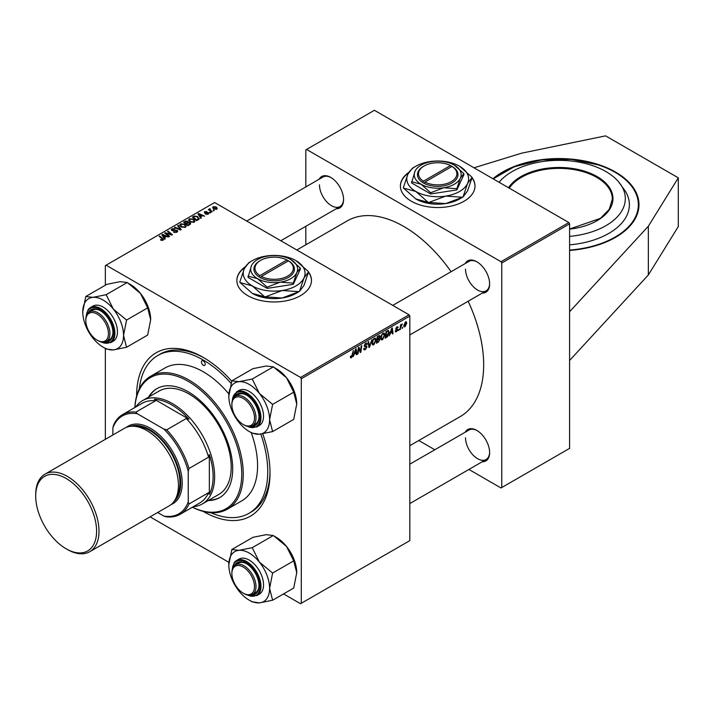 <?xml version="1.0" encoding="UTF-8"?>
<svg xmlns="http://www.w3.org/2000/svg" width="714" height="714" viewBox="0 0 714 714"><rect width="100%" height="100%" fill="white"/><g stroke="black" fill="none" stroke-linecap="round" stroke-linejoin="round"><path stroke-width="1.07" d="M569.594 250.453A79.941 46.151 0 0 0 615.566 237.343A79.941 46.151 0 0 0 638.976 204.704A79.941 46.151 0 0 0 589.63 162.069A79.941 46.151 0 0 0 502.513 172.074A79.941 46.151 0 0 0 492.963 178.741M245.241 266.813A37.306 21.536 0 0 0 236.852 280.415A37.306 21.536 0 0 0 259.878 300.317A37.306 21.536 0 0 0 300.532 295.65A37.306 21.536 0 0 0 311.465 280.415A37.306 21.536 0 0 0 308.502 272.007M311.465 280.593A37.306 21.536 0 0 0 308.43 272.266M262.734 433.782A94.328 54.46 60 0 1 270.017 472.963A94.328 54.46 60 0 1 203.169 511.385M136.615 396.109A94.328 54.46 60 0 1 136.615 395.94A94.328 54.46 60 0 1 203.311 357.437A94.328 54.46 60 0 1 231.809 381.267M210.826 512.688A91.133 52.613 -120 0 0 248.874 513.375L251.141 512.063A91.133 52.613 -120 0 0 269.999 471.642M409.818 445.688L460.28 416.548A112.982 65.233 -120 0 0 483.673 364.836A112.982 65.233 -120 0 0 468.152 301.237M451.105 271.704A112.982 65.233 -120 0 0 347.299 220.867L296.837 249.998M465.225 263.546A18.118 10.46 60 0 1 476.818 261.752A18.118 10.46 60 0 1 489.625 283.94A18.118 10.46 60 0 1 482.28 293.079M465.51 269.151A17.056 9.844 -120 0 0 472.954 286.314A17.056 9.844 -120 0 0 486.1 290.875A17.056 9.844 -120 0 0 489.625 283.494M465.225 432.202A18.118 10.46 60 0 1 476.818 430.408A18.118 10.46 60 0 1 489.625 452.596A18.118 10.46 60 0 1 482.28 461.735M465.51 437.807A17.056 9.844 -120 0 0 472.954 454.961A17.056 9.844 -120 0 0 486.1 459.53A17.056 9.844 -120 0 0 489.625 452.149M319.167 179.214A18.118 10.46 60 0 1 330.76 177.42A18.118 10.46 60 0 1 343.568 199.617A18.118 10.46 60 0 1 336.223 208.756M319.453 184.819A17.056 9.844 -120 0 0 326.896 201.982A17.056 9.844 -120 0 0 340.034 206.551A17.056 9.844 -120 0 0 343.568 199.17M408.783 172.386A37.306 21.536 0 0 0 400.393 185.997A37.306 21.536 0 0 0 423.429 205.891A37.306 21.536 0 0 0 464.082 201.223A37.306 21.536 0 0 0 475.006 185.997A37.306 21.536 0 0 0 472.043 177.59M475.006 186.167A37.306 21.536 0 0 0 471.981 177.84M569.594 311.75L569.594 448.374L501.764 487.537L501.764 263.011L501.005 261.708L568.835 222.545L569.594 223.848L569.594 311.75L648.348 226.231L678.3 177.831L605.588 135.856L521.764 153.144L474.016 167.799M150.101 516.865L228.926 562.373M283.556 593.914L300.532 603.714L409.818 540.623L409.818 316.097L301.29 378.75L301.29 603.276M379.357 335.526L380.08 336.49L379.357 338.391L380.009 339.239L378.491 342.015L376.385 343.229L377.269 336.624L379.75 335.58M378.964 338.168L380.009 339.239L378.625 338.445M388.032 330.493L389.192 332.233L387.559 336.633L385.149 338.168L386.042 331.564L388.639 330.564M396.529 331.68L395.565 331.832L395.226 330.85L395.77 330.457L396.556 331.109L397.279 330.011L395.699 328.833L396.85 326.905L398.1 327.53L396.823 327.476L396.252 328.413L397.823 329.645L396.529 331.68L395.226 330.921M395.77 330.457L396.556 331.109M397.787 326.753L398.1 327.53L396.939 326.86M397.555 327.922L396.413 327.235M397.823 329.645L396.761 328.877M399.046 329.279L398.376 330.537L399.046 329.279M400.786 327.369L399.956 329.627L400.599 324.816L401.161 324.495L401.018 325.495L402.277 323.933L400.786 327.369L400.295 327.083M350.351 357.098L351.422 357.723L350.396 356.42L350.94 356.018L351.458 356.991L353.368 350.431L352.716 355.269L351.422 357.723L350.636 357.839M350.494 356.348L351.458 356.991M354.322 354.305L353.082 356.688L355.536 349.182L356.206 348.789L356.929 354.465L356.375 354.787L356.197 353.225L353.93 354.082M403.794 325.986L405.088 326.735L403.785 325.727L405.525 321.898L406.801 323.014L405.088 326.735L404.213 326.833M405.525 321.898L406.373 321.809M402.75 327.137L402.071 328.395L402.75 327.137M371.923 339.712L369.62 347.138L368.924 347.539L368.112 341.917L368.665 341.595L369.361 346.415L371.923 339.712M364.47 346.424L364.256 345.683L365.729 343.211L366.817 343.05L367.273 344.219L366.719 344.603L365.711 343.934L364.8 345.326L366.996 346.942L365.336 349.69L364.14 349.905L363.703 348.566L364.256 348.173L364.399 348.994L365.381 348.95L366.443 347.316L364.649 346.567M363.703 348.593L365.381 348.95M366.309 346.861L364.283 345.987M366.728 344.46L365.175 343.621M364.327 345.049L365.006 345.754M365.952 345.835L366.63 345.951M358.589 349.789L358.026 353.832L357.473 354.153L358.374 347.539L358.955 347.2L360.463 351.502L361.195 345.906L361.748 345.585L360.856 352.198L360.284 352.529L358.758 348.245L358.589 349.789L358.107 349.503M390.433 333.456L389.192 335.839L391.638 328.333L392.307 327.94L393.03 333.616L392.486 333.938L392.307 332.376L390.04 333.233M384.873 334.866L382.579 339.73L381.446 339.864L380.767 338.15L381.49 335.036L383.052 333.206L384.23 333.09L384.873 334.866L384.275 334.518M376.108 339.935L373.806 344.8L372.672 344.933L371.994 343.211L372.717 340.096L374.288 338.275L375.466 338.159L376.108 339.935L375.502 339.587M200.58 216.806L201.366 218.011L200.777 218.359L197.948 213.897L198.617 213.504L204.615 216.137L202.455 215.726L200.58 216.806L200.58 218.047M189.96 222.706L190.683 223.714L187.969 225.749L183.578 222.188L185.756 221.037L187.675 221.304L188.237 222.473L189.96 222.706L189.96 224.598M188.335 222.125L188.237 222.884M163.078 240.199L160.4 239.842L162.497 239.824L162.23 238.833L159.124 236.307L159.677 235.986L162.89 238.601L163.078 240.199L163.568 239.547M162.497 240.431L162.23 238.833M166.96 234.165L169.611 236.352L169.057 236.664L164.684 233.103L165.264 232.764L171.244 234.478L167.504 231.47L168.058 231.149L172.44 234.71L171.869 235.049L165.88 233.344L166.96 234.96M177.099 230.31L177.75 231.193L176.992 232.166L173.573 232.077L176.412 231.791L176.599 230.658L171.895 230.47L171.28 229.667L171.976 228.81L175.046 228.81L172.574 229.176L172.413 230.14L177.099 230.31L177.099 232.104M176.412 232.434L176.599 230.658M172.574 229.176L172.413 230.693M178.232 225.276L181.204 229.649L180.508 230.06L174.421 227.48L174.975 227.159L180.187 229.373L177.643 225.615L178.232 225.276L178.232 226.499M179.758 225.24L180.526 223.875L184.694 224.178L186.238 226.124L185.462 227.275L181.365 227.007L179.732 225.008M301.29 378.75L300.532 377.447L106.091 265.189L214.619 202.526L409.06 314.794L409.818 316.097M300.532 377.447L409.06 314.794M216.083 206.855L217.324 208.363L216.744 209.211L213.914 209.086L212.593 207.506L213.2 206.667L216.083 206.855L216.083 207.578M164.47 237.655L165.264 238.86L164.666 239.199L161.846 234.736L162.515 234.353L168.513 236.986L166.344 236.575L164.47 237.655L164.47 238.887M188.523 220.18L189.299 218.814L193.467 219.118L195.011 221.063L194.235 222.215L190.138 221.938L188.505 219.948M199.019 219.225L196.734 220.688L192.352 217.127L194.413 216.021L197.662 216.556L199.019 219.225L199.277 218.582M208.372 214.039L208.372 212.763L208.185 214.155L205.578 214.164L207.729 213.861L207.863 213.111L204.472 212.968L204.534 211.674L206.944 211.63L204.989 211.969L204.936 212.602L207.399 212.522L208.809 213.388M207.729 214.37L207.863 213.111M204.472 212.968L204.534 211.674L204.534 213.004M204.989 211.969L204.936 213.156M209.88 212.228L210.505 212.736L209.318 212.549L209.88 212.228L209.88 212.995M213.584 210.094L214.209 210.603L213.022 210.416L213.584 210.094L213.584 210.853M210.086 209.184L212.094 211.817L211.54 212.138L208.345 209.55L209.559 209.773L210.094 208.622L209.889 210.8M209.559 210.532L209.586 208.756L209.586 210.559M106.091 265.189L105.342 265.626L105.342 285.225M105.342 348.432L105.342 439.324M418.788 440.502L434.817 449.758M468.919 469.446L501.005 487.974L501.764 487.537M569.594 223.848L501.764 263.011M568.835 222.545L374.395 110.286L306.565 149.449L501.005 261.708M306.565 149.449L305.815 149.878L305.815 186.925M305.815 226.311L305.815 244.822M408.479 172.958A37.306 21.536 0 0 0 400.402 186.167M331.144 177.652A17.056 9.844 -120 0 0 322.987 177.018L246.705 221.054M477.202 430.631A17.056 9.844 -120 0 0 469.044 429.998L409.818 464.189M477.202 261.976A17.056 9.844 -120 0 0 469.044 261.342L392.762 305.378M204.454 358.107A91.133 52.613 -120 0 0 160.007 354.224L157.749 355.527A91.133 52.613 -120 0 0 139.319 388.835M244.938 267.375A37.306 21.536 0 0 0 236.852 280.593M213.2 208.586L213.2 206.667M216.271 209.416L215.539 207.176L213.656 206.962L213.316 208.675M213.656 206.962L214.405 208.738L216.583 208.443L216.583 209.3M214.405 209.318L214.405 208.738M180.526 226.418L180.526 223.875M184.694 224.883L184.694 224.178M180.597 225.222L181.945 226.704L184.881 226.9L185.417 226.088L184.087 224.464L181.124 224.241L180.597 226.472L180.597 225.222M181.945 227.284L181.945 226.704M184.881 227.525L184.881 226.9M174.975 227.712L174.975 227.159M180.187 229.926L180.187 229.373M174.055 232.318L174.055 231.72M174.225 232.389L174.225 231.827M174.975 232.585L174.975 232.095M171.976 230.515L171.976 228.81M173.091 230.8L173.091 230.292M165.264 233.576L165.264 232.764M168.058 231.925L168.058 231.149M165.88 234.076L165.88 233.344M160.882 240.181L160.882 239.485M161.293 240.359L161.293 239.779M159.677 236.762L159.677 235.986M162.89 240.297L162.89 238.601M162.515 235.798L162.515 234.353M163.319 235.798L164.158 237.119L165.648 236.263L162.676 234.924L163.319 237.075M164.158 238.396L164.158 237.119M162.676 236.057L162.676 234.924M165.648 236.977L165.648 236.263M185.756 221.652L185.756 221.037M187.675 223.152L187.675 221.304M184.649 222.286L186.015 223.393L187.586 222.241L187.148 221.635L185.586 221.742L184.649 223.054M186.015 224.169L186.015 223.393M187.586 222.215L187.586 223.205L187.148 221.635M186.532 223.812L188.005 225.017L189.549 224.089L189.397 223.018L187.693 223.143L186.532 223.812L186.532 224.58M188.005 225.722L188.005 225.017M189.549 224.839L189.397 223.018M189.299 221.358L189.299 218.814M193.467 219.823L193.467 219.118M189.353 221.402L189.353 220.001L190.709 221.643L193.655 221.831L194.181 221.019L192.86 219.394L189.897 219.18L189.362 221.411M190.709 222.224L190.709 221.643M193.655 222.456L193.655 221.831M198.617 214.95L198.617 213.504M199.429 214.95L200.259 216.28L201.759 215.414L198.787 214.075L199.429 216.226M200.259 217.547L200.259 216.28M198.787 215.217L198.787 214.075M201.759 216.128L201.759 215.414M194.413 216.654L194.413 216.021M197.662 217.243L197.662 216.556M193.423 217.226L196.778 219.948L198.447 218.466L197.082 216.851L195.002 216.413L193.423 217.226L193.423 217.993M196.778 220.662L196.778 219.948M197.483 220.251L197.483 219.546M205.989 214.352L205.989 213.763M205.302 213.209L205.302 212.754M207.399 212.977L207.399 212.522M208.907 210.005L208.907 209.229M210.094 209.175L210.094 208.622M406.141 322.63L406.801 323.014M405.302 322.05L405.963 322.433L404.338 325.343L405.097 326.182L406.257 323.326L405.079 322.228M403.829 325.048L404.338 325.343M403.785 325.736L405.097 326.182M402.143 327.806L402.625 328.083M368.79 346.656L369.62 347.138M368.71 346.04L369.361 346.415M363.712 348.744L365.336 349.69M365.746 343.202L367.273 344.086M365.63 343.273L367.273 344.219M364.274 345.326L366.996 346.942M357.553 353.555L358.026 353.832M359.722 351.083L360.463 351.502M359.954 351.672L360.856 352.198M358.312 347.986L358.758 348.245M356.295 354.099L356.929 354.465M355.581 352.868L356.197 353.225M355.358 351.19L354.626 353.421L356.125 352.555L355.795 349.69L355.358 351.19L354.956 350.958M352.243 354.992L352.716 355.269M400.036 329.029L400.509 329.306M400.545 325.227L401.018 325.495M401.5 324.424L402.062 324.754M398.448 329.948L398.921 330.216M392.405 333.259L393.03 333.616M391.691 332.019L392.307 332.376M391.459 330.341L390.736 332.572L392.227 331.707L391.897 328.851L391.459 330.341L391.058 330.109M386.096 336.91L386.711 337.267M388.594 331.894L389.192 332.233M387.033 336.33L387.559 336.633M386.497 332.019L385.81 337.079L388.648 332.519L387.979 331.26L386.015 331.742M385.337 336.803L385.81 337.079M387.274 330.85L388.264 331.314L387.372 330.796M380.803 338.713L382.579 339.73M381.919 335.25L381.312 337.856L382.615 338.998L384.328 335.116L383.034 333.929L381.499 335.009M380.785 337.552L381.312 337.856M382.499 333.625L383.864 333.857L382.9 333.304M380.776 338.49L382.615 338.998M377.876 341.658L378.491 342.015M378.804 335.75L380.08 336.49M377.724 337.079L377.447 339.141L379.232 337.856L379.536 336.829L377.251 336.803M376.974 338.864L377.447 339.141M378.045 336.178L379.536 336.829M377.34 339.909L377.037 342.14L378.607 341.203L379.464 339.543L376.867 339.632M376.564 341.863L377.037 342.14M377.884 338.882L379.464 339.543M372.039 343.773L373.806 344.8M373.154 340.319L372.547 342.925L373.85 344.059L375.555 340.185L374.27 338.998L372.735 340.069M372.021 342.622L372.547 342.925M373.734 338.686L375.091 338.927L374.127 338.365M372.012 343.55L373.85 344.059M569.594 360.481L648.348 274.961L678.3 226.57L678.3 177.831M648.348 274.961L648.348 226.231M569.594 236.396A66.286 38.27 0 0 0 618.485 181.686A66.286 38.27 0 0 0 592.611 165.621A66.286 38.27 0 0 0 499.595 181.686A66.286 38.27 0 0 0 499.095 182.284L499.595 181.686M569.594 244.857A70.347 40.618 0 0 0 625.41 191.254L618.485 181.686M203.311 360.918A2.669 1.535 -120 0 0 201.982 360.784A2.669 1.535 -120 0 0 201.571 362.917A2.669 1.535 -120 0 0 203.311 365.265A2.669 1.535 -120 0 0 204.65 365.398A2.669 1.535 -120 0 0 205.052 363.265A2.669 1.535 -120 0 0 203.311 360.918M208.185 500.559A62.886 36.307 -120 0 0 219.68 497.613A62.886 36.307 -120 0 0 229.319 447.223A62.886 36.307 -120 0 0 188.237 391.808A62.886 36.307 -120 0 0 156.794 388.693A62.886 36.307 -120 0 0 148.503 397.18M157.178 388.478A62.886 36.307 -120 0 0 149.253 396.743M192.45 507.181A75.675 43.688 -120 0 0 241.707 471.588A75.675 43.688 -120 0 0 188.237 381.365A75.675 43.688 -120 0 0 134.892 407.489M134.839 407.524A76.737 44.304 60 0 1 150.627 376.26A76.737 44.304 60 0 1 188.996 380.062A76.737 44.304 60 0 1 239.128 447.687A76.737 44.304 60 0 1 227.364 509.18A76.737 44.304 60 0 1 192.396 507.217M227.364 509.18L241.68 500.907A76.737 44.304 -120 0 0 251.212 432.648M228.908 393.976A76.737 44.304 -120 0 0 203.311 371.798A76.737 44.304 -120 0 0 164.943 367.996L150.627 376.26M248.874 513.375A91.133 52.613 -120 0 0 260.815 434.076M231.113 383.373A91.133 52.613 -120 0 0 203.311 360.043A91.133 52.613 -120 0 0 157.749 355.527M135.731 407.007A59.69 34.459 60 0 1 142.568 400.599L159.151 391.031A59.69 34.459 60 0 1 188.996 393.985A59.69 34.459 60 0 1 227.989 446.58A59.69 34.459 60 0 1 218.841 494.409L202.258 503.986A59.69 34.459 60 0 1 193.289 506.699M208.943 500.121A62.886 36.307 -120 0 0 220.055 497.39M243.938 424.919L243.179 424.482A15.985 9.228 -120 0 0 254.487 417.958A15.985 9.228 -120 0 0 243.179 398.376A15.985 9.228 -120 0 0 231.88 404.909A15.985 9.228 -120 0 0 243.179 424.482L243.938 424.919A17.056 9.844 60 0 0 252.461 425.767A17.056 9.844 60 0 0 255.077 412.103A17.056 9.844 60 0 0 243.938 397.073A17.056 9.844 60 0 0 235.406 396.225A17.056 9.844 60 0 0 231.88 404.035L231.88 404.909M231.836 380.848L252.934 368.665L266.152 366.014L273.328 366.844L286.537 377.786A28.837 16.645 60 0 1 293.998 390.71A28.837 16.645 60 0 1 296.729 404.062L293.722 419.395L272.614 431.577L269.597 419.725L272.614 404.392L259.405 393.45L252.229 379.027L239.02 381.678L231.836 380.848L228.819 396.181A28.837 16.645 60 0 1 239.02 381.678A28.837 16.645 60 0 1 259.405 393.45A28.837 16.645 60 0 1 269.597 419.725A28.837 16.645 60 0 1 259.405 434.228L272.614 431.577M273.569 367.139L276.345 368.745A28.837 16.645 60 0 1 286.537 377.786L293.722 392.209L296.729 404.062M249.213 431.497L252.229 433.237A33.103 19.108 -120 0 1 251.98 433.095L259.405 434.228A28.837 16.645 -120 0 1 249.213 431.497A28.837 16.645 -120 0 1 239.02 422.456A28.837 16.645 60 0 1 231.55 409.533A28.837 16.645 60 0 1 228.819 396.181M234.522 396.859A18.118 10.46 60 0 1 246.196 394.896A18.118 10.46 60 0 1 257.29 408.703A18.118 10.46 60 0 1 259.012 417.092A18.118 10.46 60 0 1 251.471 426.222M246.58 395.128A17.056 9.844 -120 0 0 238.422 394.485L235.406 396.225M256.772 426.972L259.334 425.49A20.251 11.692 -120 0 0 261.61 406.846A20.251 11.692 -120 0 0 239.083 390.415L236.521 391.897A20.251 11.692 60 0 1 259.048 408.319A20.251 11.692 60 0 1 256.772 426.972L246.455 426.071M273.328 366.844L252.229 379.027M293.722 392.209L272.614 404.392M252.461 425.767L255.478 424.027A17.056 9.844 -120 0 0 259.003 416.646M272.614 404.713A33.103 19.108 -120 0 0 272.373 404.088M252.47 379.33A33.103 19.108 -120 0 0 251.98 379.045M97.88 340.596L97.122 340.159A15.985 9.228 -120 0 0 108.43 333.634A15.985 9.228 -120 0 0 97.122 314.053A15.985 9.228 -120 0 0 85.823 320.577A15.985 9.228 -120 0 0 97.122 340.159L97.88 340.596A17.056 9.844 60 0 0 106.404 341.444L109.42 339.703A17.056 9.844 -120 0 0 111.33 337.918A17.056 9.844 -120 0 0 112.946 332.313M85.823 320.577L85.823 319.711A17.056 9.844 60 0 1 89.348 311.902A17.056 9.844 60 0 1 97.88 312.75A17.056 9.844 60 0 1 109.019 327.771A17.056 9.844 60 0 1 106.404 341.444M82.762 311.857A28.837 16.645 60 0 1 85.493 301.656A28.837 16.645 60 0 1 92.954 297.345L85.778 296.515L82.762 311.857A28.837 16.645 -120 0 0 92.954 338.133A28.837 16.645 60 0 0 103.155 347.174L106.163 348.914A33.103 19.108 -120 0 0 106.413 349.048L113.347 349.905L126.556 347.254L123.54 335.393L126.556 320.059L113.347 309.117L106.163 294.695L92.954 297.345A28.837 16.645 60 0 1 113.347 309.117A28.837 16.645 60 0 1 123.54 335.393A28.837 16.645 60 0 1 113.347 349.905A28.837 16.645 60 0 1 103.155 347.174M88.465 312.536A18.118 10.46 60 0 1 89.045 311.563A18.118 10.46 60 0 1 100.138 310.572A18.118 10.46 60 0 1 112.946 332.76A18.118 10.46 60 0 1 111.232 339.168A18.118 10.46 60 0 1 105.413 341.89M100.522 310.795A17.056 9.844 -120 0 0 92.365 310.162L89.348 311.902M110.715 342.64L113.276 341.167A20.251 11.692 -120 0 0 115.552 339.052A20.251 11.692 -120 0 0 111.866 315.543A20.251 11.692 -120 0 0 93.025 306.083L90.464 307.564A20.251 11.692 60 0 1 109.304 317.016A20.251 11.692 60 0 1 112.99 340.533A20.251 11.692 60 0 1 110.715 342.64L100.388 341.738M106.163 294.695L127.27 282.512L120.086 281.682L106.877 284.333L85.778 296.515M127.27 282.512L140.48 293.454L147.655 307.877L126.556 320.059M147.655 307.877L150.672 319.729L147.655 335.062L126.556 347.254M106.163 348.914A33.103 19.108 -120 0 1 105.922 348.771L106.413 349.048M127.511 282.815L130.287 284.413A28.837 16.645 60 0 1 140.48 293.454A28.837 16.645 60 0 1 150.672 319.729M126.556 320.39A33.103 19.108 -120 0 0 126.316 319.756M106.413 294.998A33.103 19.108 -120 0 0 105.922 294.721M243.938 593.575L243.179 593.138A15.985 9.228 -120 0 0 254.487 586.613A15.985 9.228 -120 0 0 243.179 567.032A15.985 9.228 -120 0 0 231.88 573.565A15.985 9.228 -120 0 0 243.179 593.138L243.938 593.575A17.056 9.844 60 0 0 252.461 594.423L255.478 592.682A17.056 9.844 -120 0 0 257.397 590.906A17.056 9.844 -120 0 0 259.003 585.301M231.88 573.565L231.88 572.69A17.056 9.844 60 0 1 235.406 564.881A17.056 9.844 60 0 1 243.938 565.729A17.056 9.844 60 0 1 255.077 580.759A17.056 9.844 60 0 1 252.461 594.423M231.836 549.503L252.934 537.321L266.152 534.67L273.328 535.5L252.229 547.683L239.02 550.333L231.836 549.503L228.819 564.836A28.837 16.645 60 0 1 239.02 550.333A28.837 16.645 60 0 1 259.405 562.105L252.229 547.683M269.597 588.381A28.837 16.645 60 0 1 266.866 598.573A28.837 16.645 60 0 1 259.405 602.884L272.614 600.233L269.597 588.381L272.614 573.047L259.405 562.105A28.837 16.645 -120 0 1 269.597 588.381M234.522 565.515A18.118 10.46 60 0 1 235.102 564.542A18.118 10.46 60 0 1 246.196 563.551A18.118 10.46 60 0 1 259.012 585.748A18.118 10.46 60 0 1 257.29 592.147A18.118 10.46 60 0 1 251.471 594.878M261.61 592.031A20.251 11.692 -120 0 0 257.933 568.522A20.251 11.692 -120 0 0 239.083 559.071L236.521 560.552A20.251 11.692 60 0 1 255.362 570.004A20.251 11.692 60 0 1 259.048 593.512A20.251 11.692 60 0 1 256.772 595.628L259.334 594.146A20.251 11.692 -120 0 0 261.61 592.031M273.328 535.5L286.537 546.442L293.722 560.865L296.729 572.717L293.722 588.05L272.614 600.233M293.722 560.865L272.614 573.047M249.213 600.153L252.229 601.893A33.103 19.108 -120 0 1 251.98 601.75L259.405 602.884A28.837 16.645 60 0 1 249.213 600.153A28.837 16.645 60 0 1 239.02 591.112A28.837 16.645 60 0 1 228.819 564.836M273.569 535.795L276.345 537.401A28.837 16.645 60 0 1 286.537 546.442A28.837 16.645 60 0 1 296.729 572.717M246.58 563.783A17.056 9.844 -120 0 0 238.422 563.141L235.406 564.881M272.614 573.369A33.103 19.108 -120 0 0 272.373 572.744M252.47 547.986A33.103 19.108 -120 0 0 251.98 547.7M142.568 400.599A59.69 34.459 60 0 1 188.567 416.592A59.69 34.459 60 0 1 214.619 476.657A59.69 34.459 60 0 1 202.258 503.986M157.642 512.509L163.809 516.07A56.486 32.612 -120 0 0 188.237 501.96L188.996 503.977A57.557 33.228 60 0 1 180.089 514.321L199.688 503.004A57.557 33.228 -120 0 0 208.586 492.669L209.345 494.427A58.619 33.844 -120 0 0 213.111 476.657A58.619 33.844 -120 0 0 209.345 454.541L208.586 457.165A57.557 33.228 -120 0 0 186.283 418.52L188.924 419.18L154.394 399.242L155.536 400.777A57.557 33.228 -120 0 0 142.131 403.321L122.531 414.629A57.557 33.228 60 0 1 135.937 412.085L137.311 413.745A56.486 32.612 -120 0 0 112.874 427.856L112.874 434.978M188.924 419.18A58.619 33.844 -120 0 0 154.394 399.242M209.345 494.427L209.345 454.541M112.874 427.856L113.624 424.973A57.557 33.228 60 0 1 122.531 414.629M180.089 514.321A57.557 33.228 60 0 1 166.683 516.865L163.809 516.07M208.586 457.165L188.996 468.482L188.237 471.365A56.486 32.612 -120 0 0 163.809 429.043L137.311 413.745M188.237 501.96L188.237 471.365M208.586 492.669L188.996 503.977M155.536 400.777L135.937 412.085M163.809 429.043L166.683 429.837A57.557 33.228 60 0 1 188.996 468.482M186.283 418.52L166.683 429.837M67.357 549.494L66.143 548.798A43.063 24.865 -120 0 0 66.152 548.798A43.063 24.865 -120 0 0 96.595 531.225A43.063 24.865 -120 0 0 66.152 478.487A43.063 24.865 -120 0 0 35.7 496.06A43.063 24.865 -120 0 0 66.143 548.798L67.357 549.494A44.768 25.847 60 0 0 89.732 551.717A44.768 25.847 60 0 0 96.595 515.847A44.768 25.847 60 0 0 67.357 476.399A44.768 25.847 60 0 0 44.973 474.176A44.768 25.847 60 0 0 35.7 494.668L35.7 496.06M173.921 501.576A43.697 25.231 -120 0 0 177.661 465.974A43.697 25.231 -120 0 0 149.806 429.667A43.697 25.231 -120 0 0 130.492 426.347M126.369 427.365A44.768 25.847 60 0 1 150.556 428.355A44.768 25.847 60 0 1 180.285 469.517A44.768 25.847 60 0 1 170.976 504.628M135.633 426.436A42.635 24.615 60 0 1 149.806 430.533A42.635 24.615 60 0 1 176.412 497.069M44.973 474.176L124.406 428.32A44.768 25.847 60 0 1 146.789 430.533A44.768 25.847 60 0 1 176.037 469.982A44.768 25.847 60 0 1 169.173 505.851L89.732 551.717M450.489 165.559L423.402 181.195L422.626 182.516L424.152 183.373A20.251 11.692 0 0 0 452.024 182.954A20.251 11.692 0 0 0 452.756 166.862L450.489 165.559A19.189 11.076 0 0 0 424.134 165.978A19.189 11.076 0 0 0 423.402 181.195M424.134 165.978L423.384 166.416A20.251 11.692 0 0 0 422.652 182.507M411.55 181.686L421.117 184.257L430.694 192.744L443.769 187.755L456.844 188.701L456.844 189.915L463.859 174.814L463.859 173.6L454.282 165.112A23.446 13.539 0 0 0 431.631 161.605A23.446 13.539 0 0 0 415.048 171.181L411.55 182.909L430.694 193.958L456.844 189.915M430.694 192.744L430.694 193.958M456.844 188.701L460.351 178.188L463.859 173.6M412.853 167.968A35.495 20.492 0 0 0 412.603 168.111A35.495 20.492 0 0 0 412.362 168.254L407.846 174.243A30.907 17.841 0 0 0 415.843 191.477A30.907 17.841 0 0 0 445.706 196.1A30.907 17.841 0 0 0 467.554 183.48A30.907 17.841 0 0 0 459.557 166.237A30.907 17.841 0 0 0 429.703 161.623A30.907 17.841 0 0 0 415.843 166.237A30.907 17.841 0 0 0 407.846 174.243L403.33 187.711A35.495 20.492 0 0 0 403.508 188.094L415.843 191.477L428.177 202.339L415.843 198.965L403.508 188.094M462.556 197.234L445.706 203.579L428.855 202.446L445.706 196.1L462.556 197.234A35.495 20.492 0 0 0 462.797 197.091A35.495 20.492 0 0 0 463.047 196.948L467.554 183.48L472.07 177.491L467.554 190.959L463.047 196.948M472.07 177.491A35.495 20.492 0 0 0 471.892 177.108L459.557 166.237M428.177 202.339A35.495 20.492 0 0 0 428.855 202.446M462.797 197.091L459.557 198.965A30.907 17.841 180 0 1 445.706 203.579A30.907 17.841 180 0 1 415.843 198.965M415.048 171.181A23.446 13.539 0 0 0 421.117 184.257A23.446 13.539 0 0 0 443.769 187.755A23.446 13.539 0 0 0 460.351 178.188A23.446 13.539 0 0 0 454.282 165.112M452.756 166.862L451.998 166.424L424.91 182.07A19.189 11.076 0 0 0 451.266 181.642A19.189 11.076 0 0 0 451.998 166.424M424.152 183.373L424.91 182.07M451.266 166.853L451.266 165.978M286.948 259.976L259.86 275.622L259.084 276.934L260.592 277.808A20.251 11.692 0 0 0 288.474 277.371A20.251 11.692 0 0 0 289.215 261.279L286.948 259.976A19.189 11.076 0 0 0 260.592 260.405A19.189 11.076 0 0 0 259.86 275.622M260.592 260.405L259.842 260.833A20.251 11.692 0 0 0 259.102 276.925M248.008 276.113L257.576 278.674L267.152 287.162L280.227 282.182L293.302 283.119L293.302 284.333L300.308 269.232L300.308 268.018L290.741 259.53A23.446 13.539 0 0 0 268.089 256.031A23.446 13.539 0 0 0 251.506 265.599L248.008 277.327L267.152 288.385L293.302 284.333M267.152 287.162L267.152 288.385M293.302 283.119L296.81 272.605L300.308 268.018M249.311 262.395A35.495 20.492 0 0 0 249.061 262.538A35.495 20.492 0 0 0 248.82 262.672L244.304 268.66A30.907 17.841 0 0 0 252.301 285.903A30.907 17.841 0 0 0 282.155 290.518A30.907 17.841 0 0 0 304.012 277.898A30.907 17.841 0 0 0 296.015 260.664A30.907 17.841 0 0 0 266.161 256.04A30.907 17.841 0 0 0 252.301 260.664A30.907 17.841 0 0 0 244.304 268.66L239.788 282.137A35.495 20.492 0 0 0 239.966 282.521L252.301 285.903L264.635 296.765L252.301 293.383L239.966 282.521M299.005 291.651L282.155 298.006L265.305 296.863L282.155 290.518L299.005 291.651A35.495 20.492 0 0 0 299.255 291.508A35.495 20.492 0 0 0 299.496 291.374L304.012 277.898L308.528 271.909L304.012 285.386L299.496 291.374M308.528 271.909A35.495 20.492 0 0 0 308.35 271.525L296.015 260.664M264.635 296.765A35.495 20.492 0 0 0 265.305 296.863M299.255 291.508L296.015 293.383A30.907 17.841 180 0 1 282.155 298.006A30.907 17.841 180 0 1 252.301 293.383M251.506 265.599A23.446 13.539 0 0 0 257.576 278.674A23.446 13.539 0 0 0 280.227 282.182A23.446 13.539 0 0 0 296.81 272.605A23.446 13.539 0 0 0 290.741 259.53M289.215 261.279L288.456 260.851L261.369 276.488A19.189 11.076 0 0 0 287.724 276.068A19.189 11.076 0 0 0 288.456 260.851M260.592 277.808L261.369 276.488M287.724 261.27L287.724 260.405M178.625 229.256L178.625 228.676M174.582 230.649L174.582 230.06M167.968 233.987L167.968 233.505M169.932 234.522L169.932 234.049M184.935 222.125L184.935 221.411M186.907 223.589L186.907 222.884M189.04 225.133L189.04 224.419M193.664 217.083L193.664 216.369M206.096 213.147L206.096 212.692M210.835 211.576L210.835 210.773M368.486 344.532L369.174 344.933M358.856 348.619L359.669 349.084M359.303 349.967L360.177 350.476M395.717 329.047L396.636 329.582M386.676 331.198L387.291 331.555M569.594 229.033L600.376 218.359L609.274 209.291L612.335 199.135A53.291 30.764 0 0 0 586.033 172.609A53.291 30.764 0 0 0 509.26 188.148M508.52 187.72A53.934 31.139 180 0 1 586.355 171.771A53.934 31.139 180 0 1 612.219 203.793A53.934 31.139 180 0 1 569.594 229.149M569.594 228.855A53.291 30.764 180 0 1 570.325 228.944M569.594 250.078A79.299 45.785 0 0 0 636.781 213.754A79.299 45.785 0 0 0 599.207 165.229A79.299 45.785 0 0 0 493.419 179M247.383 426.329A19.608 11.326 -120 0 0 258.209 408.622A19.608 11.326 -120 0 0 243.188 392.325A19.608 11.326 -120 0 0 232.38 400.349M101.326 342.006A19.608 11.326 -120 0 0 112.152 340.301A19.608 11.326 -120 0 0 107.073 315.499A19.608 11.326 -120 0 0 88.125 310.429A19.608 11.326 -120 0 0 86.323 316.016M88.188 309.68A20.251 11.692 60 0 1 90.464 307.564L88.054 309.796L86.082 316.954M234.246 562.659A20.251 11.692 60 0 1 236.521 560.552L234.121 562.775L232.139 569.942M247.383 594.985A19.608 11.326 -120 0 0 258.209 593.289A19.608 11.326 -120 0 0 253.131 568.487A19.608 11.326 -120 0 0 234.192 563.408A19.608 11.326 -120 0 0 232.38 569.004M185.417 226.088L185.417 227.302M176.947 231.14L176.947 232.193M172.101 229.738L172.101 230.577M162.756 239.476L162.756 240.35M189.844 223.607L189.844 224.669M194.181 221.019L194.181 222.241M198.447 218.466L198.447 219.698M208.095 213.424L208.095 214.209M204.731 212.308L204.731 213.093M364.506 349.101L363.712 348.646M366.452 343.827L365.568 343.318M351.065 357.036L350.369 356.634M396.002 331.18L395.315 330.787M397.127 329.663L395.699 328.842M397.341 327.396L396.681 327.012M379.339 336.33L378.563 335.883M379.277 339.025L378.456 338.552M638.976 205.23C637.95 187.711 624.759 174.35 599.412 165.148L571.387 159.365L541.658 159.918L514.339 166.728L493.195 178.875M486.1 290.875L409.818 334.92M236.521 391.897L232.139 401.286M280.807 240.743L340.034 206.551M409.818 503.575L486.1 459.53M246.455 594.726L256.772 595.628M415.843 166.237L412.603 168.111M252.301 260.664L249.061 262.538"/></g></svg>
